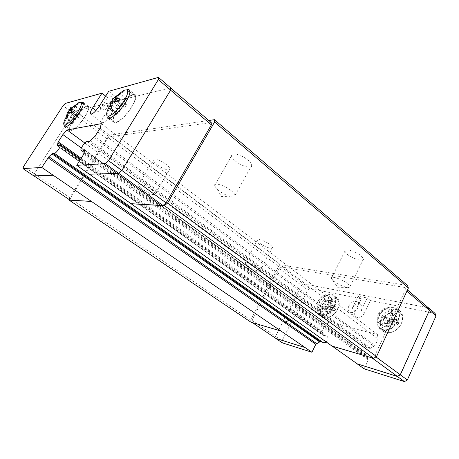 <?xml version="1.0" encoding="UTF-8"?>
<svg xmlns="http://www.w3.org/2000/svg" width="459" height="459" viewBox="0 0 459 459"><rect width="100%" height="100%" fill="white"/><g stroke="black" fill="none" stroke-linecap="round" stroke-linejoin="round"><path stroke-width="0.34" stroke-dasharray="2.29 1.72" d="M151.24 189.389C153.639 191.191 154.993 192.614 155.308 193.664L154.608 194.587C151.745 194.524 147.769 192.746 142.669 189.251L139.903 186.922L138.498 184.908C137.608 182.384 145.669 185.189 151.24 189.389M157.225 164.741C162.584 168.952 170.57 171.54 169.922 168.792C169.681 167.644 168.39 166.147 166.049 164.305C160.627 159.996 152.537 157.42 153.26 160.18C153.524 161.367 154.849 162.888 157.225 164.741M257.677 267.769C259.272 268.957 260.155 269.886 260.328 270.552L259.8 271.194C256.793 271.08 252.789 269.353 247.785 266.019L245.066 263.185C244.308 261.051 252.898 264.143 257.677 267.769M259.897 243.304C264.51 246.959 273.03 249.828 272.48 247.493C272.353 246.758 271.51 245.783 269.949 244.561C265.291 240.837 256.673 237.98 257.298 240.321C257.436 241.078 258.302 242.071 259.897 243.304M231.216 190.703C233.493 192.55 234.784 194.094 235.088 195.345L233.803 196.94C229.655 196.963 224.594 194.817 218.616 190.496L216.923 189.039L214.605 185.763C213.366 181.953 224.577 185.224 231.216 190.703M235.255 160.908C241.577 166.393 252.674 169.325 251.813 165.171C251.584 163.806 250.367 162.17 248.158 160.271C241.744 154.62 230.47 151.751 231.468 155.905C231.726 157.322 232.983 158.992 235.255 160.908M347.698 283.673L350.028 286.456L349.133 287.454C346.539 288.086 337.91 284.563 333.785 281.218L331.364 278.366C330.365 275.354 342.276 279.164 347.698 283.673M347.165 254.211C352.357 258.761 364.142 262.227 363.465 258.922L361.256 255.973C356 251.308 344.049 247.883 344.87 251.193L347.165 254.211M84.221 151.166L364.119 354.382L361.973 353.751C359.374 351.233 364.67 345.111 367.143 347.784L369.868 348.588L374.986 345.621L378.067 339.029L377.418 334.479L328.977 322.229L325.156 325.259L322.224 331.232L323.067 335.426L327.428 336.699C328.374 338.3 327.944 340.033 326.137 341.903M58.867 145.669L325.551 336.177M110.527 115.209C112.3 112.289 112.937 110.326 112.444 109.322C110.562 108.599 107.664 111.026 103.751 116.603C101.967 119.535 101.319 121.509 101.818 122.536C103.677 123.276 106.58 120.832 110.527 115.209M105.673 96.115L107.509 97.572L114.354 95.782L104.882 110.814C106.666 107.882 107.326 105.926 106.855 104.933C105.013 104.245 102.122 106.7 98.186 112.306L95.965 110.59M73.526 119.615C78.73 111.336 87.112 103.883 88.507 106.459C89.316 108.181 88.048 111.761 84.691 117.2C79.396 125.686 70.95 133.07 69.642 130.505C68.827 128.709 70.118 125.083 73.526 119.615M63.985 124.682C64.38 122.421 65.78 119.397 68.19 115.628C72.734 108.869 76.946 104.405 80.818 102.231M117.016 110.2C123.001 100.366 133.672 91.525 135.537 95.099C136.553 97.188 135.313 101.152 131.813 106.993C125.703 117.114 114.934 125.829 113.201 122.295C112.168 120.115 113.442 116.081 117.016 110.2M106.872 115.324C107.234 112.782 108.657 109.529 111.13 105.559C116.431 97.566 121.566 92.339 126.541 89.884M117.326 110.131C122.886 101.009 132.737 92.661 134.871 95.466C136.128 97.302 134.998 101.169 131.481 107.067C125.45 117.056 114.813 125.439 113.539 121.44C112.816 119.231 114.079 115.461 117.326 110.131M110.567 104.474L119.133 94.02M110.986 102.667L111.64 101.634M73.761 119.57C78.609 111.853 86.395 104.813 87.979 106.838C88.96 108.341 87.784 111.812 84.439 117.252C79.235 125.594 70.933 132.714 69.952 129.817C69.366 127.981 70.64 124.561 73.761 119.57M66.36 116.712L74.978 105.599M73.153 118.738L74.806 116.161L77.101 115.639L80.411 110.47L81.582 110.189L78.26 115.375L80.612 114.842L78.931 117.464L76.596 117.98L73.251 123.201L72.103 123.437L75.437 118.233L73.153 118.738L67.031 114.153L67.955 112.616M348.915 305.883C351.749 301.46 354.715 300.175 357.802 302.022C359.024 303.451 359.093 305.39 358.014 307.84C355.174 312.275 352.214 313.577 349.144 311.753C347.893 310.301 347.819 308.345 348.915 305.883M352.173 308.396C354.996 303.99 357.957 302.716 361.055 304.575C362.277 306.01 362.358 307.949 361.29 310.387L364.538 312.918L370.43 300.565L367.223 298L358.06 296.21L352.173 308.396L355.404 310.892C354.325 313.342 354.417 315.299 355.673 316.75C358.766 318.598 361.721 317.318 364.538 312.918M398.154 320.698C400.173 315.907 399.944 312.022 397.46 309.056C393.036 303.887 382.221 308.236 378.669 316.371C376.564 321.237 376.816 325.19 379.427 328.237C383.753 333.2 394.602 328.965 398.154 320.698M401.459 323.348C403.461 318.569 403.214 314.69 400.724 311.718C396.278 306.543 385.474 310.846 381.945 318.953C379.857 323.807 380.121 327.755 382.749 330.807C387.092 335.776 397.93 331.587 401.459 323.348M334.577 306.578C336.625 301.993 336.55 298.43 334.347 295.889C330.778 291.97 322.115 296.084 318.839 303.078C316.727 307.702 316.813 311.317 319.103 313.922C322.597 317.714 331.295 313.675 334.577 306.578M337.79 309.005C339.821 304.437 339.729 300.88 337.514 298.333C333.934 294.397 325.27 298.476 322.017 305.453C319.917 310.066 320.021 313.681 322.321 316.291C325.833 320.089 334.525 316.085 337.79 309.005M334.227 306.497C336.034 302.527 336.114 299.297 334.468 296.812C331.409 292.257 322.465 296.072 319.171 303.152C317.003 307.995 317.267 311.604 319.963 313.973C325.035 316.119 329.791 313.623 334.227 306.497M337.704 309.326C339.413 305.562 339.476 302.492 337.899 300.117C334.967 295.768 326.447 299.354 323.331 306.084C321.283 310.686 321.552 314.117 324.14 316.377C328.988 318.431 333.509 316.085 337.704 309.326M331.478 307.777L335.099 310.502L336.16 308.333L333.9 308.396L334.944 303.29L333.291 302.934L332.253 308.023L327.921 306.486L326.865 308.62L331.197 310.169L328.013 313.675L329.654 314.065L332.844 310.548L328.168 307.031L331.478 307.777L332.551 305.602L329.229 304.868L331.358 300.553L329.711 300.203L327.588 304.506L324.329 303.783L323.268 305.923L326.521 306.658L324.393 310.984L326.028 311.368L328.168 307.031M397.718 320.6C399.473 316.544 399.462 313.095 397.689 310.261C393.977 304.242 382.668 308.167 379.077 316.463C376.891 321.65 377.384 325.655 380.563 328.472C385.078 332.218 394.522 327.984 397.718 320.6M401.218 323.67C402.87 319.825 402.847 316.549 401.155 313.847C397.603 308.104 386.834 311.781 383.443 319.659C381.377 324.588 381.865 328.397 384.912 331.082C389.232 334.657 398.2 330.669 401.218 323.67M394.138 321.914L397.861 324.88L398.98 322.453L395.962 322.402L397.092 316.721L395.056 316.28L393.925 321.943L388.796 320.164L387.683 322.545L392.812 324.341L389.473 328.288L391.51 328.77L394.849 324.811L390.03 320.984L394.138 321.914L395.268 319.475L391.16 318.569L393.403 313.744L391.366 313.308L389.123 318.116L385.095 317.226L383.971 319.619L387.998 320.531L385.744 325.362L387.769 325.838L390.03 320.984M428.442 307.84L303.565 283.869L301.465 285.326L275.589 336.286L275.893 338.432M428.356 307.765L303.554 283.817L301.454 285.274L275.538 336.327L275.83 338.392M385.744 325.362L389.473 328.288M387.769 325.838L391.51 328.77M393.403 313.744L397.092 316.721M391.366 313.308L395.056 316.28M391.16 318.569L395.962 322.402M393.925 321.943L389.123 318.116M387.998 320.531L392.812 324.341M394.849 324.811L397.861 324.88M385.095 317.226L388.796 320.164M383.971 319.619L387.683 322.545M395.268 319.475L398.98 322.453M324.393 310.984L328.013 313.675M326.028 311.368L329.654 314.065M331.358 300.553L334.944 303.29M329.711 300.203L333.291 302.934M329.229 304.868L333.9 308.396M332.253 308.023L327.588 304.506M326.521 306.658L331.197 310.169M332.844 310.548L335.099 310.502M324.329 303.783L327.921 306.486M323.268 305.923L326.865 308.62M332.551 305.602L336.16 308.333M367.223 298L361.29 310.387M358.06 296.21L361.25 298.74L355.404 310.892M361.25 298.74L309.773 288.522L307.673 289.962L282.073 340.727L282.4 342.873M303.554 283.817L309.773 288.522M435.08 313.399L370.43 300.565M364.153 368.818L368.25 360.051L367.039 355.312L364.119 354.382M301.454 285.274L307.673 289.962M275.538 336.327L282.073 340.727M332.029 346.08L371.727 357.71L374.659 355.954L405.383 289.91L404.494 287.409L281.08 266.845L278.957 268.372L251.928 320.342L252.163 322.488L280.891 330.95M405.383 289.91L406.904 291.207M374.659 355.954L375.967 356.913M404.494 287.409L407.477 289.962M281.08 266.845L303.565 283.869M278.957 268.372L301.465 285.326M251.928 320.342L275.589 336.286M53.25 175.223L33.805 175.791L34.373 173.714L73.199 113.356L75.374 111.141L170.605 87.91L170.564 90.165L121.807 170.427L118.686 173.29L89.419 174.219M33.754 175.849L34.322 173.766L73.21 113.31L75.379 111.095L170.679 87.835M73.251 123.201L67.043 118.583M72.103 123.437L65.912 118.835M80.411 110.47L74.651 106.086M81.582 110.189L75.46 105.518M77.101 115.639L72.895 112.472M68.305 112.88L75.437 118.233M73.365 111.68L78.26 115.375M76.596 117.98L68.563 111.944M67.215 113L67.031 114.153M80.612 114.842L74.415 110.154M78.931 117.464L72.723 112.788M74.806 116.161L69.378 112.082M122.037 105.421L125.732 99.5L127.286 99.127L123.574 105.071L126.695 104.365L124.819 107.372L121.715 108.06L117.974 114.05L116.454 114.36L120.178 108.393L117.154 109.058L118.996 106.115L122.037 105.421L117.515 101.823M117.974 114.05L111.112 108.663M116.454 114.36L109.609 108.995M125.732 99.5L119.449 94.445M127.286 99.127L120.522 93.676M112.489 102.305L120.178 108.393M118.462 100.991L123.574 105.071M121.715 108.06L112.839 101.014M117.154 109.058L110.395 103.723M126.695 104.365L119.851 98.88M124.819 107.372L117.957 101.904M118.996 106.115L112.788 101.187M107.509 97.572L98.186 112.306M114.354 95.782L108.737 91.284M75.379 111.095L65.264 103.436M73.21 113.31L63.095 105.685M34.322 173.766L23.57 166.519M70.055 200.147L70.468 198.036L107.194 138.968L73.199 113.356M70.468 198.036L34.373 173.714M107.194 138.968L109.368 136.874L75.374 111.141M109.368 136.874L211.203 122.542M54.133 153.059L322.602 342.23M81.375 148.022L325.156 325.259M84.858 143.053L328.977 322.229M101.33 123.643L377.418 334.479M100.079 128.176L378.067 339.029M87.646 141.791L367.194 347.836M69.24 199.596L69.55 198.041L107.463 137.098L109.632 135.015L208.816 120.505M250.935 322.178L250.7 320.038L278.636 266.392L107.463 137.098M250.7 320.038L69.55 198.041M278.636 266.392L280.747 264.872L109.632 135.015M280.747 264.872L407.483 285.504M328.202 303.433L329.051 298.895C328.437 294.035 321.168 295.82 318.644 301.345C316.957 305.487 317.639 307.972 320.686 308.792C323.675 308.775 326.177 306.991 328.202 303.433M330.038 305.568L330.635 302.332C328.839 299.193 326.355 299.767 323.199 304.047C322.006 307.008 322.505 308.781 324.691 309.366C326.825 309.355 328.61 308.087 330.038 305.568M317.972 301.196C321.484 295.711 325.081 294.018 328.759 296.13C330.291 297.902 330.337 300.387 328.896 303.588C325.368 309.096 321.776 310.806 318.121 308.729C316.549 306.928 316.498 304.415 317.972 301.196M321.18 303.6C324.674 298.132 328.271 296.457 331.96 298.579C333.504 300.358 333.555 302.837 332.127 306.033C328.615 311.518 325.024 313.216 321.357 311.127C319.774 309.32 319.711 306.813 321.18 303.6M378.245 314.398C380.735 308.706 388.268 305.665 391.32 309.228C393.053 311.3 393.208 314.008 391.785 317.364C389.289 323.119 381.739 326.102 378.738 322.637C376.942 320.531 376.776 317.783 378.245 314.398M381.555 317.014C384.028 311.34 391.55 308.328 394.62 311.902C396.358 313.973 396.524 316.681 395.107 320.021C392.634 325.758 385.095 328.713 382.077 325.242C380.27 323.136 380.098 320.388 381.555 317.014M390.919 317.175L391.751 312.998C391.464 306.583 381.905 307.897 379.071 314.576C377.338 319.292 378.405 322.12 382.29 323.067C385.899 323.056 388.779 321.088 390.919 317.175M392.52 319.447L393.105 316.481C392.91 311.902 386.065 312.786 384.051 317.565C382.823 320.933 383.604 322.952 386.38 323.624C388.962 323.618 391.005 322.229 392.52 319.447M368.238 359.013L336.43 335.988L336.401 337.038L368.25 360.051M84.043 153.272L336.43 335.988L335.558 332.804L367.252 355.845M84.508 150.271L366.787 355.163M370.786 348.301L339.327 325.029L338.403 325.351L369.868 348.588M90.406 140.879L339.327 325.029L342.718 322.981L374.131 346.396M93.923 137.534L342.718 322.981L343.596 322.166L374.986 345.621M322.189 332.144L291.74 310.336L291.809 309.412L322.224 331.232M80.646 159.135L291.74 310.336L292.331 313.13L322.895 334.932M57.84 145.807L323.268 335.535M99.173 106.373L104.882 110.814M292.681 313.726L57.323 145.876M291.809 309.412L81.168 158.303M343.596 322.166L94.938 136.375M338.403 325.351L89.539 141.538M335.122 332.127L84.571 149.858M336.401 337.038L83.641 154.373M155.308 193.664L169.922 168.792M139.903 186.922L144.046 194.146L154.608 194.587M260.328 270.552L272.48 247.493M246.007 264.539L250.31 271.344L259.8 271.194M235.088 195.345L251.813 165.171M216.923 189.039L221.548 196.458L233.803 196.94M350.028 286.456L363.465 258.922M332.781 280.363L338.031 287.759L349.133 287.454M362.053 353.837L84.003 152.296M327.319 336.59L80.216 159.824M112.444 109.322L106.855 104.933M88.507 106.459L83.131 102.317M135.537 95.099L129.604 90.257M129.937 92.121L134.871 95.466M83.354 103.877L87.979 106.838M357.802 302.022L361.055 304.575M397.46 309.056L400.724 311.718M334.347 295.889L337.514 298.333M337.899 300.117L334.468 296.812M401.155 313.847L397.689 310.261M384.912 331.082L380.563 328.472M324.14 316.377L319.963 313.973M319.103 313.922L322.321 316.291M379.427 328.237L382.749 330.807M349.144 311.753L355.673 316.75M84.542 149.783L367.039 355.312M57.266 145.876L323.067 335.426M63.841 124.458L64.415 124.957M66.331 126.638L69.952 129.817M106.832 115.232L107.681 116.024M109.919 118.095L113.539 121.44M113.201 122.295L107.968 118.244M69.642 130.505L64.713 126.885M101.818 122.536L90.83 114.13M367.143 347.784L87.669 141.791M331.364 278.366L344.87 251.193M214.605 185.763L231.468 155.905M245.066 263.185L257.298 240.321M138.498 184.908L153.26 160.18M330.635 302.332L329.051 298.895M328.759 296.13L331.96 298.579M318.121 308.729L321.357 311.127M324.691 309.366L320.686 308.792M391.32 309.228L394.62 311.902M393.105 316.481L391.751 312.998M386.38 323.624L382.29 323.067M378.738 322.637L382.077 325.242"/><path stroke-width="0.69" d="M252.301 322.579L275.893 338.432L305.235 347.606L41.775 167.455L48.878 156.737L52.613 153.226L54.179 153.151C54.954 154.689 60.984 146.943 60.129 145.497L57.214 145.836L58.218 141.837L62.877 134.573L67.071 129.995L101.33 123.643L100.079 128.176L94.938 136.375L89.539 141.538L87.623 141.756C86.659 139.903 79.912 148.429 81.019 150.099L82.522 149.932L84.221 151.166M80.818 102.231L83.131 102.317C83.899 104.009 82.591 107.59 79.206 113.04C73.859 121.555 65.436 129.025 64.191 126.5L63.985 124.682M126.541 89.884C128.044 89.304 129.065 89.43 129.604 90.257C130.574 92.311 129.289 96.27 125.755 102.127C119.575 112.283 108.835 121.124 107.182 117.636L106.872 115.324M119.133 94.02C123.144 90.383 125.846 89.144 127.241 90.291C128.377 92.001 127.246 95.679 123.855 101.313C118.049 110.848 107.957 118.979 106.832 115.232C106.19 113.161 107.435 109.575 110.567 104.474M111.64 101.634L113.218 98.398L118.99 94.078L120.522 93.676L114.727 98.014L119.851 98.88L117.957 101.904L112.839 101.014L111.112 108.663L109.609 108.995L111.33 101.387L112.489 102.305M74.978 105.599C78.059 102.696 80.101 101.64 81.094 102.426C81.983 103.832 80.813 107.136 77.594 112.329C72.591 120.292 64.713 127.166 63.841 124.458C63.371 123.098 64.208 120.516 66.36 116.712M67.955 112.616L68.701 111.571L69.114 109.621L74.306 105.822L75.46 105.518L70.256 109.328L74.415 110.154L72.723 112.788L68.563 111.944L67.043 118.583L65.912 118.835L67.433 112.225L68.305 112.88M332.207 346.126L357.257 363.867L397.391 376.414L400.282 374.756L429.394 310.341L428.442 307.84L407.477 289.962M357.257 363.867L397.414 376.483L400.305 374.825L429.469 310.295L428.356 307.765M275.83 338.392L305.235 347.606M428.511 307.794L435.08 313.399L436.05 315.895L407.322 379.977L404.442 381.607L364.153 368.818L357.234 363.918M326.137 341.903C324.806 342.942 323.67 343.097 322.734 342.368L54.369 153.283M322.493 342.196L320.319 341.559L315.815 344.307L311.919 352.242L305.212 347.652M275.842 338.467L282.4 342.873L311.919 352.242M429.469 310.295L436.05 315.895M400.305 374.825L407.322 379.977M397.414 376.483L404.442 381.607M371.882 357.819L397.391 376.414M406.904 291.207L429.394 310.341M375.967 356.913L400.282 374.756M53.21 175.275L33.754 175.849L22.95 168.591L23.57 166.519L63.095 105.685L65.264 103.436L101.967 93.177L105.673 96.115M90.83 114.13L90.503 113.878C92.282 114.549 95.168 112.048 99.173 106.373L108.737 91.284L158.435 77.393L170.679 87.835L170.645 90.084L121.801 170.496L118.68 173.364L89.293 174.219L76.751 165.343L83.641 154.373L84.542 149.783L82.522 149.932M74.651 106.086L74.306 105.822M72.895 112.472L69.114 109.621M70.256 109.328L73.365 111.68M67.433 112.225L67.215 113M69.378 112.082L68.701 111.571M119.449 94.445L118.99 94.078M117.515 101.823L113.218 98.398M114.727 98.014L118.462 100.991M111.33 101.387L110.395 103.723L110.986 102.667M112.788 101.187L112.26 100.768M90.503 113.878C90.05 112.885 90.739 110.912 92.557 107.963L101.967 93.177M41.775 167.455L22.95 168.591M158.435 77.393L158.338 79.614L108.433 160.684L105.312 163.616L76.751 165.343M118.68 173.364L105.312 163.616M170.645 90.084L158.338 79.614M121.801 170.496L108.433 160.684M89.419 174.219L332.029 346.08L373.609 358.33L164.448 205.695L130.999 203.75M170.679 87.979L211.203 122.542L211.369 124.871L166.043 202.884L162.934 205.534L131.033 203.687M162.934 205.534L118.726 173.318M91.502 201.392L70.055 200.147L33.88 175.843M211.369 124.871L170.587 90.182M166.043 202.884L121.83 170.444M62.877 134.573L81.375 148.022M67.071 129.995L84.858 143.053M208.816 120.505L214.422 119.684L214.6 122.008L167.581 203.033L164.448 205.695M91.467 201.444L69.131 200.147L69.24 199.596M280.868 331.002L250.935 322.178L69.131 200.147M214.6 122.008L408.39 288L407.483 285.504L214.422 119.684M408.39 288L376.546 356.568L167.581 203.033M376.546 356.568L373.609 358.33M319.521 341.829L288.751 320.216L289.554 319.917L320.319 341.559M51.878 153.805L288.751 320.216L285.779 322.098L316.578 343.59M48.878 156.737L285.779 322.098L284.999 322.843L315.815 344.307M95.965 110.59L92.557 107.963M284.999 322.843L47.994 157.764M289.554 319.917L52.613 153.226M57.84 145.807L57.272 145.4M80.646 159.135L57.828 142.789M81.168 158.303L58.218 141.837M84.003 152.296L81.295 150.328M80.216 159.824L60.089 145.423M127.241 90.291L129.937 92.121M81.094 102.426L83.354 103.877M64.415 124.957L66.331 126.638M107.681 116.024L109.919 118.095M107.968 118.244L107.182 117.636M64.713 126.885L64.191 126.5"/></g></svg>

